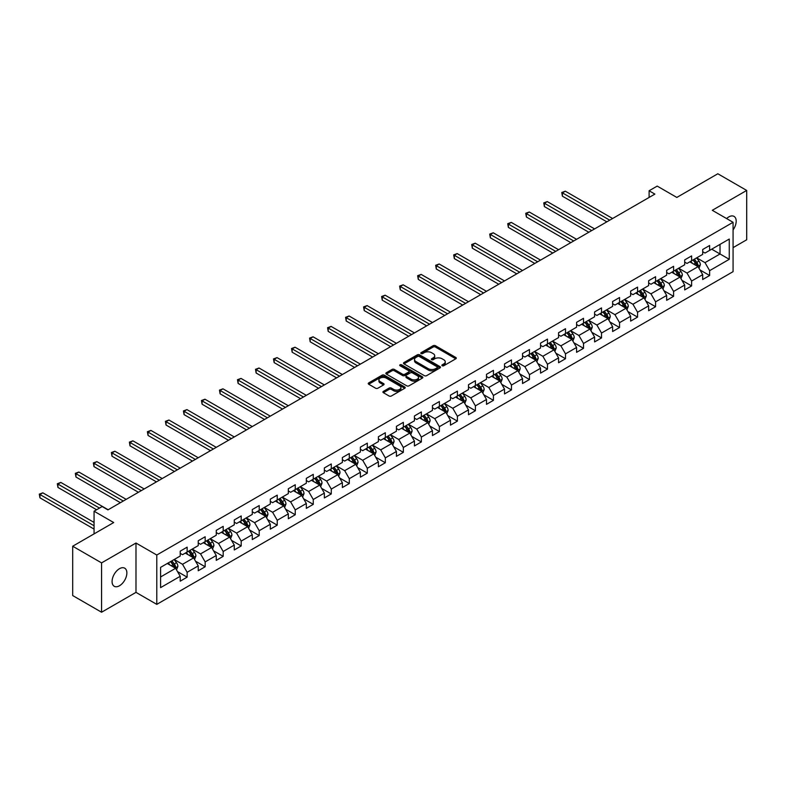 <?xml version="1.0" encoding="UTF-8"?>
<svg xmlns="http://www.w3.org/2000/svg" width="786" height="786" viewBox="0 0 786 786"><rect width="100%" height="100%" fill="white"/><g stroke="black" fill="none" stroke-linecap="round" stroke-linejoin="round"><path stroke-width="1.18" d="M442.184 365.745A1.12 0.648 0 0 0 443.776 365.745L455.821 358.789A1.601 0.924 0 0 0 456.283 358.141A1.601 0.924 0 0 0 455.821 357.483L435.415 345.702A1.601 0.924 0 0 0 433.145 345.702L421.1 352.659A1.12 0.648 0 0 0 422.691 353.572L424.244 352.678A5.129 2.957 0 0 1 431.504 352.678L433.204 353.661A5.129 2.957 0 0 1 434.707 355.753A5.129 2.957 0 0 1 433.204 357.846L431.642 358.74A1.12 0.648 0 0 0 433.233 359.664L434.786 358.76A5.129 2.957 0 0 1 442.046 358.76L443.746 359.742A5.129 2.957 0 0 1 445.249 361.835A5.129 2.957 0 0 1 443.746 363.928L442.184 364.832A1.12 0.648 0 0 0 442.184 365.745L442.184 364.832M119.472 585.767A10.454 6.033 120 0 0 126.3 576.551A10.454 6.033 120 0 0 124.699 568.18A10.454 6.033 120 0 0 119.472 568.691A10.454 6.033 120 0 0 112.644 577.907A10.454 6.033 120 0 0 114.245 586.287A10.454 6.033 120 0 0 119.472 585.767M733.073 229.934A10.454 6.033 120 0 0 734.026 216.386A10.454 6.033 120 0 0 728.799 216.907A10.454 6.033 120 0 0 726.598 218.567M383.381 391.389A1.601 0.924 0 0 0 382.91 392.037A1.601 0.924 0 0 0 383.381 392.695L389.099 395.997A1.601 0.924 0 0 0 391.369 395.997L404.751 388.274A1.601 0.924 0 0 0 405.212 387.626A1.601 0.924 0 0 0 404.751 386.967L384.344 375.187A1.601 0.924 0 0 0 382.075 375.187L368.703 382.91A1.601 0.924 0 0 0 368.231 383.568A1.601 0.924 0 0 0 368.703 384.216L375.61 388.215A1.601 0.924 0 0 0 377.879 388.215L383.607 384.904A1.601 0.924 0 0 0 384.079 384.256A1.601 0.924 0 0 0 383.607 383.597L380.178 381.623A4.284 2.476 0 0 1 378.921 379.864A4.284 2.476 0 0 1 381.564 377.585A4.284 2.476 0 0 1 386.24 378.115L399.671 385.877A4.284 2.476 0 0 1 400.929 387.626A4.284 2.476 0 0 1 398.286 389.915A4.284 2.476 0 0 1 393.609 389.375L391.369 388.078A1.601 0.924 0 0 0 389.099 388.078L383.381 391.389L383.381 392.695M733.073 247.639L746.7 239.779L746.7 190.438L717.824 173.765L676.825 197.433L657.194 186.095L649.108 190.762L654.885 194.103L107.928 509.888L102.151 506.548L94.065 511.214L94.065 533.89M101.571 562.894L101.571 612.235L135.988 592.369L135.988 543.028L101.571 562.894L72.695 546.221L113.695 522.552L94.065 511.214M135.988 543.028L156.778 555.024L733.073 222.3L733.073 271.651L156.778 604.365L156.778 555.024M746.7 190.438L712.283 210.304L733.073 222.3M424.361 375.649A1.601 0.924 0 0 0 426.631 375.649L440.003 367.927A1.601 0.924 0 0 0 440.474 367.268A1.601 0.924 0 0 0 440.003 366.62L419.596 354.83A1.601 0.924 0 0 0 417.327 354.83L403.955 362.562A1.601 0.924 0 0 0 403.483 363.211A1.601 0.924 0 0 0 403.955 363.869L424.361 375.649M400.487 365.991A1.12 0.648 0 0 1 401.626 366.148L422.357 378.115L408.995 385.828A1.601 0.924 0 0 1 406.735 385.828L386.329 374.048L386.329 372.731A1.601 0.924 0 0 0 385.857 373.389A1.601 0.924 0 0 0 386.329 374.048M386.329 372.731L392.047 369.43A1.601 0.924 0 0 1 394.317 369.43L402.589 374.205A1.601 0.924 0 0 0 404.859 374.205L408.661 372.014A1.601 0.924 0 0 0 409.133 371.356A1.601 0.924 0 0 0 408.661 370.707L400.045 365.736A1.12 0.648 0 0 1 401.626 364.812L422.377 376.789A1.601 0.924 0 0 1 422.848 377.447A1.601 0.924 0 0 1 422.377 378.105L422.377 376.789M101.571 612.235L72.695 595.562L72.695 546.221M177.508 571.599L187.147 577.16L187.147 572.296L198.239 565.891L198.239 570.764L205.166 566.765L205.166 561.892L216.258 555.496L216.258 560.359L223.185 556.36L223.185 551.497L234.267 545.091L234.267 549.964L241.204 545.956L241.204 541.092L252.286 534.686L252.286 539.56L259.213 535.561L259.213 530.688L270.305 524.291L270.305 529.155L277.232 525.156L277.232 520.283L288.324 513.887L288.324 518.75L295.251 514.751L295.251 509.888L306.334 503.482L306.334 508.355L313.27 504.357L313.27 499.483L324.353 493.087L324.353 497.951L331.279 493.952L331.279 489.079L342.372 482.683L342.372 487.546L349.298 483.547L349.298 478.684L360.381 472.278L360.381 477.151L367.317 473.143L367.317 468.279L378.4 461.873L378.4 466.746L385.327 462.748L385.327 457.874L396.419 451.478L396.419 456.342L403.346 452.343L403.346 447.48L414.438 441.074L414.438 445.947L421.365 441.938L421.365 437.075L432.447 430.669L432.447 435.542L439.384 431.543L439.384 426.67L450.466 420.274L450.466 425.138L457.393 421.139L457.393 416.275L468.485 409.87L468.485 414.733L475.412 410.734L475.412 405.871L486.505 399.465L486.505 404.338L493.431 400.339L493.431 395.466L504.514 389.07L504.514 393.933L511.45 389.935L511.45 385.061L522.533 378.665L522.533 383.529L529.459 379.53L529.459 374.667L540.552 368.261L540.552 373.134L547.478 369.125L547.478 364.262L558.571 357.866L558.571 362.729L565.498 358.73L565.498 353.857L576.58 347.461L576.58 352.325L583.517 348.326L583.517 343.462L594.599 337.056L594.599 341.93L601.526 337.921L601.526 333.058L612.618 326.652L612.618 331.525L619.545 327.526L619.545 322.653L630.637 316.257L630.637 321.12L637.564 317.122L637.564 312.258L648.647 305.852L648.647 310.716L655.583 306.717L655.583 301.853L666.666 295.448L666.666 300.321L673.592 296.322L673.592 291.449L684.685 285.053L684.685 289.916L691.611 285.917L691.611 281.044L702.694 274.648L702.694 279.511L709.63 275.513L709.63 270.649L729.261 259.311L729.261 239.042L720.025 244.377L720.025 253.976L729.261 259.311M187.147 577.16L180.22 581.168L180.22 576.295L160.59 587.633L160.59 567.364L180.22 556.026L180.22 551.163L187.147 547.154L187.147 552.027L198.239 545.622L198.239 540.758L205.166 536.759L205.166 541.623L216.258 535.227L216.258 530.353L223.185 526.355L223.185 531.218L234.267 524.822L234.267 519.959L241.204 515.95L241.204 520.823L252.286 514.417L252.286 509.554L259.213 505.555L259.213 510.419L270.305 504.023L270.305 499.149L277.232 495.151L277.232 500.014L288.324 493.618L288.324 488.745L295.251 484.746L295.251 489.619L306.334 483.213L306.334 478.35L313.27 474.351L313.27 479.214L324.353 472.808L324.353 467.945L331.279 463.946L331.279 468.81L342.372 462.414L342.372 457.54L349.298 453.542L349.298 458.415L360.381 452.009L360.381 447.146L367.317 443.137L367.317 448.01L378.4 441.604L378.4 436.741L385.327 432.742L385.327 437.606L396.419 431.209L396.419 426.336L403.346 422.337L403.346 427.201L414.438 420.805L414.438 415.941L421.365 411.933L421.365 416.806L432.447 410.4L432.447 405.537L439.384 401.538L439.384 406.401L450.466 400.005L450.466 395.132L457.393 391.133L457.393 395.997L468.485 389.601L468.485 384.727L475.412 380.729L475.412 385.602L486.505 379.196L486.505 374.333L493.431 370.334L493.431 375.197L504.514 368.791L504.514 363.928L511.45 359.929L511.45 364.792L522.533 358.396L522.533 353.523L529.459 349.524L529.459 354.398L540.552 347.992L540.552 343.128L547.478 339.12L547.478 343.993L558.571 337.587L558.571 332.724L565.498 328.725L565.498 333.588L576.58 327.192L576.58 322.319L583.517 318.32L583.517 323.184L594.599 316.787L594.599 311.924L601.526 307.916L601.526 312.789L612.618 306.383L612.618 301.519L619.545 297.521L619.545 302.384L630.637 295.988L630.637 291.115L637.564 287.116L637.564 291.979L648.647 285.583L648.647 280.71L655.583 276.711L655.583 281.585L666.666 275.179L666.666 270.315L673.592 266.316L673.592 271.18L684.685 264.774L684.685 259.911L691.611 255.912L691.611 260.775L702.694 254.379L702.694 249.506L709.63 245.507L709.63 250.38L729.261 239.042M185.299 553.089L193.621 557.893L182.529 564.299L174.217 559.494M180.22 553.364L182.529 554.69L187.147 552.027M182.529 564.299L187.147 572.296M193.621 557.893L198.239 565.891M203.319 542.694L211.631 547.488L200.548 553.894L192.236 549.09M198.239 542.959L200.548 544.295L205.166 541.623M200.548 553.894L205.166 561.892M211.631 547.488L216.258 555.496M221.338 532.289L229.65 537.093L218.567 543.49L210.245 538.695M216.258 532.554L218.567 533.89L223.185 531.218M218.567 543.49L223.185 551.497M229.65 537.093L234.267 545.091M239.357 521.884L247.669 526.689L236.576 533.085L228.264 528.29M234.267 522.15L236.576 523.486L241.204 520.823M236.576 533.085L241.204 541.092M247.669 526.689L252.286 534.686M257.366 511.49L265.688 516.284L254.595 522.69L246.283 517.886M252.286 511.755L254.595 513.091L259.213 510.419M254.595 522.69L259.213 530.688M265.688 516.284L270.305 524.291M275.385 501.085L283.697 505.889L272.614 512.285L264.302 507.481M270.305 501.35L272.614 502.686L277.232 500.014M272.614 512.285L277.232 520.283M283.697 505.889L288.324 513.887M293.404 490.68L301.716 495.485L290.633 501.881L282.312 497.086M288.324 490.945L290.633 492.282L295.251 489.619M290.633 501.881L295.251 509.888M301.716 495.485L306.334 503.482M311.413 480.285L319.735 485.08L308.643 491.486L300.331 486.681M306.334 480.551L308.643 481.877L313.27 479.214M308.643 491.486L313.27 499.483M319.735 485.08L324.353 493.087M329.432 469.881L337.754 474.675L326.662 481.081L318.35 476.277M324.353 470.146L326.662 471.482L331.279 468.81M326.662 481.081L331.279 489.079M337.754 474.675L342.372 482.683M347.451 459.476L355.763 464.28L344.681 470.676L336.359 465.882M342.372 459.741L344.681 461.077L349.298 458.415M344.681 470.676L349.298 478.684M355.763 464.28L360.381 472.278M365.47 449.071L373.782 453.876L362.7 460.282L354.378 455.477M360.381 449.346L362.7 450.673L367.317 448.01M362.7 460.282L367.317 468.279M373.782 453.876L378.4 461.873M383.48 438.676L391.801 443.471L380.709 449.877L372.397 445.072M378.4 438.942L380.709 440.278L385.327 437.606M380.709 449.877L385.327 457.874M391.801 443.471L396.419 451.478M401.499 428.272L409.811 433.076L398.728 439.472L390.416 434.678M396.419 428.537L398.728 429.873L403.346 427.201M398.728 439.472L403.346 447.48M409.811 433.076L414.438 441.074M419.518 417.867L427.83 422.671L416.747 429.077L408.425 424.273M414.438 418.142L416.747 419.469L421.365 416.806M416.747 429.077L421.365 437.075M427.83 422.671L432.447 430.669M437.537 407.472L445.849 412.267L434.766 418.673L426.444 413.868M432.447 407.738L434.766 409.074L439.384 406.401M434.766 418.673L439.384 426.67M445.849 412.267L450.466 420.274M455.546 397.068L463.868 401.872L452.775 408.268L444.463 403.464M450.466 397.333L452.775 398.669L457.393 395.997M452.775 408.268L457.393 416.275M463.868 401.872L468.485 409.87M473.565 386.663L481.877 391.467L470.794 397.863L462.482 393.069M468.485 386.928L470.794 388.264L475.412 385.602M470.794 397.863L475.412 405.871M481.877 391.467L486.505 399.465M491.584 376.268L499.896 381.063L488.813 387.469L480.492 382.664M486.505 376.533L488.813 377.86L493.431 375.197M488.813 387.469L493.431 395.466M499.896 381.063L504.514 389.07M509.603 365.863L517.915 370.668L506.823 377.064L498.511 372.259M504.514 366.129L506.823 367.465L511.45 364.792M506.823 377.064L511.45 385.061M517.915 370.668L522.533 378.665M527.612 355.459L535.934 360.263L524.842 366.659L516.53 361.865M522.533 355.724L524.842 357.06L529.459 354.398M524.842 366.659L529.459 374.667M535.934 360.263L540.552 368.261M545.631 345.054L553.943 349.858L542.861 356.264L534.549 351.46M540.552 345.329L542.861 346.655L547.478 343.993M542.861 356.264L547.478 364.262M553.943 349.858L558.571 357.866M563.65 334.659L571.962 339.454L560.88 345.86L552.558 341.055M558.571 334.924L560.88 336.261L565.498 333.588M560.88 345.86L565.498 353.857M571.962 339.454L576.58 347.461M581.66 324.254L589.981 329.059L578.889 335.455L570.577 330.66M576.58 324.52L578.889 325.856L583.517 323.184M578.889 335.455L583.517 343.462M589.981 329.059L594.599 337.056M599.679 313.85L608 318.654L596.908 325.06L588.596 320.256M594.599 314.125L596.908 315.451L601.526 312.789M596.908 325.06L601.526 333.058M608 318.654L612.618 326.652M617.698 303.455L626.01 308.25L614.927 314.655L606.615 309.851M612.618 303.72L614.927 305.056L619.545 302.384M614.927 314.655L619.545 322.653M626.01 308.25L630.637 316.257M635.717 293.05L644.029 297.855L632.946 304.251L624.624 299.456M630.637 293.316L632.946 294.652L637.564 291.979M632.946 304.251L637.564 312.258M644.029 297.855L648.647 305.852M653.726 282.646L662.048 287.45L650.955 293.846L642.643 289.051M648.647 282.911L650.955 284.247L655.583 281.585M650.955 293.846L655.583 301.853M662.048 287.45L666.666 295.448M671.745 272.251L680.067 277.045L668.974 283.451L660.662 278.647M666.666 272.516L668.974 273.842L673.592 271.18M668.974 283.451L673.592 291.449M680.067 277.045L684.685 285.053M689.764 261.846L698.076 266.65L686.993 273.047L678.672 268.242M684.685 262.111L686.993 263.448L691.611 260.775M686.993 273.047L691.611 281.044M698.076 266.65L702.694 274.648M711.703 249.172L720.025 253.976L705.013 262.642L696.691 257.847M702.694 251.707L705.013 253.043L709.63 250.38M705.013 262.642L709.63 270.649M135.988 592.369L156.778 604.365M649.108 190.762L649.108 197.433M160.59 576.963L175.602 568.298L167.29 563.493M175.602 568.298L180.22 576.295M699.982 269.942L709.63 275.513M681.963 280.347L691.611 285.917M663.954 290.751L673.592 296.322M645.935 301.156L655.583 306.717M627.916 311.551L637.564 317.122M609.907 321.955L619.545 327.526M591.887 332.36L601.526 337.921M573.868 342.755L583.517 348.326M555.849 353.16L565.498 358.73M537.84 363.564L547.478 369.125M519.821 373.959L529.459 379.53M501.802 384.364L511.45 389.935M483.783 394.769L493.431 400.339M465.774 405.173L475.412 410.734M447.755 415.568L457.393 421.139M429.736 425.973L439.384 431.543M411.717 436.377L421.365 441.938M393.707 446.772L403.346 452.343M375.688 457.177L385.327 462.748M357.669 467.582L367.317 473.143M339.66 477.976L349.298 483.547M321.641 488.381L331.279 493.952M303.622 498.786L313.27 504.357M285.603 509.19L295.251 514.751M267.594 519.585L277.232 525.156M249.575 529.99L259.213 535.561M231.556 540.395L241.204 545.956M213.537 550.79L223.185 556.36M195.527 561.194L205.166 566.765M442.636 365.903L443.746 365.264A5.129 2.957 0 0 0 445.249 363.171L445.249 361.835M434.707 355.753L434.707 357.08A5.129 2.957 0 0 1 433.204 359.182L432.094 359.821M455.792 358.809L435.415 347.039A1.601 0.924 0 0 0 433.145 347.039L421.551 353.729M439.983 367.936L419.596 356.166A1.601 0.924 0 0 0 417.327 356.166L403.975 363.879L403.955 362.562M437.173 367.73A1.12 0.648 0 0 0 437.173 366.807L419.262 356.471A1.12 0.648 0 0 0 417.671 356.471L416.03 357.424A5.129 2.957 0 0 0 414.527 359.516A5.129 2.957 0 0 0 416.03 361.609L428.272 368.673A5.129 2.957 0 0 0 435.523 368.673L437.173 367.73L437.173 369.056A1.12 0.648 0 0 0 437.497 368.605L437.497 367.268M414.527 359.516L414.527 360.843A5.129 2.957 0 0 0 416.03 362.945L416.03 361.609M437.173 369.056L435.523 370.01A5.129 2.957 0 0 1 428.272 370.01L416.03 362.945M386.348 374.057L392.047 370.766L392.047 369.43M409.133 371.356L409.133 372.692A1.601 0.924 0 0 1 408.661 373.35L404.859 375.541A1.601 0.924 0 0 1 402.589 375.541L394.317 370.766A1.601 0.924 0 0 0 392.047 370.766M411.176 379.166A4.284 2.476 0 0 0 415.853 379.697A4.284 2.476 0 0 0 418.506 377.418A4.284 2.476 0 0 0 417.248 375.659L412.512 372.928A1.601 0.924 0 0 0 410.243 372.928L406.45 375.119A1.601 0.924 0 0 0 405.979 375.777A1.601 0.924 0 0 0 406.45 376.435L411.176 379.166L411.176 380.503A4.284 2.476 0 0 0 415.853 381.033A4.284 2.476 0 0 0 418.506 378.744L418.506 377.418M405.979 375.777L405.979 377.113A1.601 0.924 0 0 0 406.45 377.761L406.45 376.435M411.176 380.503L406.45 377.761M400.929 387.626L400.929 388.962A4.284 2.476 0 0 1 398.286 391.241A4.284 2.476 0 0 1 393.609 390.711L391.369 389.414A1.601 0.924 0 0 0 389.099 389.414L383.401 392.705M378.921 379.864L378.921 381.2A4.284 2.476 0 0 0 380.178 382.949L380.178 381.623M383.588 384.924L380.178 382.949M404.751 386.967L404.751 388.274L384.344 376.523A1.601 0.924 0 0 0 382.075 376.523L368.722 384.236M698.99 268.223L700.365 264.764A4.333 2.496 -120 0 0 698.98 261.08L696.602 257.896M692.446 263.389L690.825 261.227M612.618 218.508L565.301 191.185L562.412 192.855L562.412 196.186L606.841 221.839M693.016 259.97L695.404 263.143A4.333 2.496 60 0 1 696.642 265.747L698.027 264.951A4.333 2.496 -120 0 0 696.789 262.347L694.402 259.164M693.321 259.793L695.964 263.32A2.201 1.277 60 0 1 696.367 263.988L698.027 264.951M562.412 196.186L561.774 192.491L609.73 220.168M561.774 192.491L565.301 191.185M680.971 278.627L682.346 275.169A4.333 2.496 -120 0 0 680.971 271.484L678.583 268.301M674.427 273.793L672.806 271.632M594.599 228.903L547.282 201.589L544.393 203.26L544.393 206.59L588.822 232.243M675.007 270.364L677.385 273.548A4.333 2.496 60 0 1 678.623 276.151L680.008 275.355A4.333 2.496 -120 0 0 678.77 272.752L676.392 269.569M675.302 270.197L677.945 273.725A2.201 1.277 60 0 1 678.347 274.393L680.008 275.355M544.393 206.59L543.765 202.886L591.711 230.573M543.765 202.886L547.282 201.589M662.962 289.032L664.327 285.573A4.333 2.496 -120 0 0 662.952 281.879L660.564 278.706M656.408 284.198L654.797 282.036M576.58 239.308L529.263 211.994L526.384 213.654L526.384 216.995L570.813 242.638M656.988 280.769L659.375 283.952A4.333 2.496 60 0 1 660.613 286.556L661.999 285.75A4.333 2.496 -120 0 0 660.761 283.147L658.373 279.963M657.293 280.592L659.935 284.119A2.201 1.277 60 0 1 660.338 284.797L661.999 285.75M526.384 216.995L525.746 213.291L573.692 240.978M525.746 213.291L529.263 211.994M644.942 299.427L646.318 295.968A4.333 2.496 -120 0 0 644.933 292.284L642.555 289.101M638.399 294.603L636.778 292.441M558.571 249.712L511.254 222.389L508.365 224.059L508.365 227.39L552.794 253.043M638.969 291.174L641.356 294.347A4.333 2.496 60 0 1 642.594 296.951L643.98 296.155A4.333 2.496 -120 0 0 642.742 293.551L640.354 290.368M639.273 290.997L641.916 294.524A2.201 1.277 60 0 1 642.319 295.192L643.98 296.155M508.365 227.39L507.727 223.696L555.682 251.373M507.727 223.696L511.254 222.389M626.923 309.831L628.299 306.373A4.333 2.496 -120 0 0 626.914 302.689L624.536 299.505M620.38 304.997L618.759 302.836M540.552 260.107L493.235 232.794L490.346 234.464L490.346 237.794L534.775 263.448M620.95 301.569L623.337 304.752A4.333 2.496 60 0 1 624.575 307.355L625.961 306.56A4.333 2.496 -120 0 0 624.723 303.956L622.335 300.773M621.254 301.402L623.897 304.929A2.201 1.277 60 0 1 624.3 305.597L625.961 306.56M490.346 237.794L489.707 234.09L537.663 261.777M489.707 234.09L493.235 232.794M608.904 320.236L610.28 316.778A4.333 2.496 -120 0 0 608.904 313.093L606.517 309.91M602.361 315.402L600.74 313.241M522.533 270.512L475.216 243.198L472.327 244.859L472.327 248.199L516.756 273.842M602.941 311.973L605.318 315.157A4.333 2.496 60 0 1 606.556 317.76L607.942 316.955A4.333 2.496 -120 0 0 606.704 314.351L604.326 311.177M603.235 311.796L605.888 315.333A2.201 1.277 60 0 1 606.281 316.001L607.942 316.955M472.327 248.199L471.698 244.495L519.644 272.182M471.698 244.495L475.216 243.198M590.895 330.641L592.271 327.173A4.333 2.496 -120 0 0 590.885 323.488L588.498 320.305M584.342 325.807L582.731 323.645M504.514 280.916L457.197 253.593L454.318 255.263L454.318 258.594L498.746 284.247M584.922 322.378L587.309 325.561A4.333 2.496 60 0 1 588.547 328.165L589.932 327.359A4.333 2.496 -120 0 0 588.694 324.756L586.307 321.572M585.226 322.201L587.869 325.728A2.201 1.277 60 0 1 588.272 326.396L589.932 327.359M454.318 258.594L453.679 254.9L501.625 282.587M453.679 254.9L457.197 253.593M572.876 341.036L574.252 337.577A4.333 2.496 -120 0 0 572.866 333.893L570.489 330.71M566.333 336.202L564.712 334.04M486.505 291.321L439.187 263.998L436.299 265.668L436.299 268.999L480.727 294.652M566.903 332.773L569.29 335.956A4.333 2.496 60 0 1 570.528 338.56L571.913 337.764A4.333 2.496 -120 0 0 570.675 335.16L568.288 331.977M567.207 332.606L569.85 336.133A2.201 1.277 60 0 1 570.253 336.801L571.913 337.764M436.299 268.999L435.66 265.295L483.616 292.981M435.66 265.295L439.187 263.998M554.857 351.44L556.233 347.982A4.333 2.496 -120 0 0 554.847 344.297L552.47 341.114M548.314 346.606L546.692 344.445M468.485 301.716L421.168 274.402L418.28 276.063L418.28 279.403L462.708 305.056M548.883 343.177L551.271 346.361A4.333 2.496 60 0 1 552.509 348.964L553.894 348.169A4.333 2.496 -120 0 0 552.656 345.565L550.279 342.382M549.188 343.001L551.831 346.538A2.201 1.277 60 0 1 552.234 347.206L553.894 348.169M418.28 279.403L417.641 275.699L465.597 303.386M417.641 275.699L421.168 274.402M536.848 361.845L538.213 358.377A4.333 2.496 -120 0 0 536.838 354.692L534.451 351.509M530.295 357.011L528.673 354.85M450.466 312.121L403.149 284.807L400.261 286.468L400.261 289.808L444.689 315.451M530.874 353.582L533.252 356.765A4.333 2.496 60 0 1 534.49 359.369L535.885 358.563A4.333 2.496 -120 0 0 534.637 355.96L532.26 352.776M531.169 353.405L533.822 356.932A2.201 1.277 60 0 1 534.215 357.61L535.885 358.563M400.261 289.808L399.632 286.104L447.578 313.791M399.632 286.104L403.149 284.807M518.829 372.24L520.204 368.781A4.333 2.496 -120 0 0 518.819 365.097L516.431 361.914M512.275 367.406L510.664 365.244M432.447 322.525L385.14 295.202L382.251 296.872L382.251 300.203L426.68 325.856M512.855 363.987L515.243 367.16A4.333 2.496 60 0 1 516.481 369.764L517.866 368.968A4.333 2.496 -120 0 0 516.628 366.364L514.24 363.181M513.16 363.81L515.803 367.337A2.201 1.277 60 0 1 516.206 368.005L517.866 368.968M382.251 300.203L381.613 296.509L429.559 324.186M381.613 296.509L385.14 295.202M500.81 382.644L502.185 379.186A4.333 2.496 -120 0 0 500.8 375.502L498.422 372.318M494.266 377.811L492.645 375.649M414.438 332.92L367.121 305.607L364.232 307.277L364.232 310.608L408.661 336.261M494.836 374.382L497.224 377.565A4.333 2.496 60 0 1 498.462 380.169L499.847 379.373A4.333 2.496 -120 0 0 498.609 376.769L496.221 373.586M495.141 374.205L497.784 377.742A2.201 1.277 60 0 1 498.186 378.41L499.847 379.373M364.232 310.608L363.594 306.904L411.55 334.59M363.594 306.904L367.121 305.607M482.791 393.049L484.166 389.591A4.333 2.496 -120 0 0 482.791 385.897L480.403 382.723M476.247 388.215L474.626 386.054M396.419 343.325L349.102 316.011L346.213 317.672L346.213 321.012L390.642 346.655M476.827 384.786L479.205 387.97A4.333 2.496 60 0 1 480.442 390.573L481.828 389.768A4.333 2.496 -120 0 0 480.59 387.164L478.212 383.981M477.122 384.609L479.765 388.137A2.201 1.277 60 0 1 480.167 388.815L481.828 389.768M346.213 321.012L345.585 317.308L393.531 344.995M345.585 317.308L349.102 316.011M464.781 403.444L466.147 399.986A4.333 2.496 -120 0 0 464.772 396.301L462.384 393.118M458.228 398.62L456.607 396.458M378.4 353.729L331.083 326.406L328.194 328.076L328.194 331.407L372.623 357.06M458.808 395.191L461.185 398.364A4.333 2.496 60 0 1 462.433 400.968L463.819 400.172A4.333 2.496 -120 0 0 462.571 397.569L460.193 394.385M459.103 395.014L461.755 398.541A2.201 1.277 60 0 1 462.148 399.209L463.819 400.172M328.194 331.407L327.565 327.713L375.512 355.39M327.565 327.713L331.083 326.406M446.762 413.849L448.138 410.39A4.333 2.496 -120 0 0 446.753 406.706L444.365 403.523M440.219 409.015L438.598 406.853M360.381 364.124L313.074 336.811L310.185 338.481L310.185 341.812L354.614 367.465M440.789 405.586L443.176 408.769A4.333 2.496 60 0 1 444.414 411.373L445.8 410.577A4.333 2.496 -120 0 0 444.562 407.973L442.174 404.79M441.093 405.419L443.736 408.946A2.201 1.277 60 0 1 444.139 409.614L445.8 410.577M310.185 341.812L309.546 338.108L357.502 365.795M309.546 338.108L313.074 336.811M428.743 424.253L430.119 420.795A4.333 2.496 -120 0 0 428.734 417.101L426.356 413.927M422.2 419.419L420.579 417.258M342.372 374.529L295.055 347.216L292.166 348.876L292.166 352.216L336.595 377.86M422.77 415.99L425.157 419.174A4.333 2.496 60 0 1 426.395 421.777L427.781 420.972A4.333 2.496 -120 0 0 426.543 418.368L424.155 415.195M423.074 415.814L425.717 419.351A2.201 1.277 60 0 1 426.12 420.019L427.781 420.972M292.166 352.216L291.527 348.512L339.483 376.199M291.527 348.512L295.055 347.216M410.724 434.658L412.1 431.19A4.333 2.496 -120 0 0 410.724 427.505L408.337 424.322M404.181 429.824L402.56 427.663M324.353 384.934L277.036 357.61L274.147 359.281L274.147 362.611L318.576 388.264M404.761 426.395L407.138 429.578A4.333 2.496 60 0 1 408.376 432.182L409.761 431.376A4.333 2.496 -120 0 0 408.524 428.773L406.146 425.59M405.055 426.218L407.698 429.745A2.201 1.277 60 0 1 408.101 430.414L409.761 431.376M274.147 362.611L273.518 358.917L321.464 386.594M273.518 358.917L277.036 357.61M392.715 445.053L394.081 441.594A4.333 2.496 -120 0 0 392.705 437.91L390.318 434.727M386.162 440.219L384.55 438.057M306.334 395.338L259.016 368.015L256.128 369.685L256.128 373.016L300.557 398.669M386.741 436.79L389.119 439.973A4.333 2.496 60 0 1 390.367 442.577L391.752 441.781A4.333 2.496 -120 0 0 390.514 439.178L388.127 435.994M387.046 436.623L389.689 440.15A2.201 1.277 60 0 1 390.082 440.818L391.752 441.781M256.128 373.016L255.499 369.312L303.445 396.999M255.499 369.312L259.016 368.015M374.696 455.458L376.072 451.999A4.333 2.496 -120 0 0 374.686 448.315L372.309 445.131M368.153 450.624L366.531 448.462M288.315 405.733L241.007 378.42L238.119 380.08L238.119 383.421L282.547 409.074M368.722 447.195L371.11 450.378A4.333 2.496 60 0 1 372.348 452.982L373.733 452.176A4.333 2.496 -120 0 0 372.495 449.582L370.108 446.399M369.027 447.018L371.67 450.555A2.201 1.277 60 0 1 372.073 451.223L373.733 452.176M238.119 383.421L237.48 379.717L285.436 407.403M237.48 379.717L241.007 378.42M356.677 465.862L358.052 462.394A4.333 2.496 -120 0 0 356.667 458.71L354.29 455.526M350.134 461.028L348.512 458.867M270.305 416.138L222.988 388.824L220.1 390.485L220.1 393.815L264.528 419.469M350.703 457.599L353.091 460.783A4.333 2.496 60 0 1 354.329 463.386L355.714 462.581A4.333 2.496 -120 0 0 354.476 459.977L352.089 456.794M351.008 457.423L353.651 460.95A2.201 1.277 60 0 1 354.054 461.628L355.714 462.581M220.1 393.815L219.461 390.121L267.417 417.808M219.461 390.121L222.988 388.824M338.658 476.257L340.033 472.799A4.333 2.496 -120 0 0 338.658 469.114L336.27 465.931M332.114 471.423L330.493 469.262M252.286 426.543L204.969 399.219L202.081 400.889L202.081 404.22L246.509 429.873M332.694 467.994L335.072 471.178A4.333 2.496 60 0 1 336.31 473.781L337.695 472.985A4.333 2.496 -120 0 0 336.457 470.382L334.079 467.198M332.989 467.827L335.632 471.354A2.201 1.277 60 0 1 336.035 472.022L337.695 472.985M202.081 404.22L201.452 400.526L249.398 428.203M201.452 400.526L204.969 399.219M320.649 486.662L322.014 483.203A4.333 2.496 -120 0 0 320.639 479.519L318.251 476.336M314.095 481.828L312.484 479.666M234.267 436.937L186.95 409.624L184.071 411.294L184.071 414.625L228.5 440.278M314.675 478.399L317.063 481.582A4.333 2.496 60 0 1 318.301 484.186L319.686 483.39A4.333 2.496 -120 0 0 318.448 480.786L316.06 477.603M314.98 478.222L317.623 481.759A2.201 1.277 60 0 1 318.025 482.427L319.686 483.39M184.071 414.625L183.433 410.921L231.379 438.608M183.433 410.921L186.95 409.624M302.63 497.066L304.005 493.598A4.333 2.496 -120 0 0 302.62 489.914L300.242 486.74M296.086 492.233L294.465 490.071M216.258 447.342L168.941 420.029L166.052 421.689L166.052 425.03L210.481 450.673M296.656 488.804L299.044 491.987A4.333 2.496 60 0 1 300.281 494.591L301.667 493.785A4.333 2.496 -120 0 0 300.429 491.181L298.041 487.998M296.961 488.627L299.604 492.154A2.201 1.277 60 0 1 300.006 492.832L301.667 493.785M166.052 425.03L165.414 421.325L213.37 449.012M165.414 421.325L168.941 420.029M284.611 507.461L285.986 504.003A4.333 2.496 -120 0 0 284.601 500.318L282.223 497.135M278.067 502.637L276.446 500.476M198.239 457.747L150.922 430.423L148.033 432.094L148.033 435.424L192.462 461.077M278.637 499.208L281.024 502.382A4.333 2.496 60 0 1 282.262 504.985L283.648 504.19A4.333 2.496 -120 0 0 282.41 501.586L280.022 498.403M278.942 499.031L281.585 502.559A2.201 1.277 60 0 1 281.987 503.227L283.648 504.19M148.033 435.424L147.395 431.73L195.35 459.407M147.395 431.73L150.922 430.423M266.592 517.866L267.967 514.408A4.333 2.496 -120 0 0 266.592 510.723L264.204 507.54M260.048 513.032L258.427 510.871M180.22 468.142L132.903 440.828L130.014 442.498L130.014 445.829L174.443 471.482M260.628 509.603L263.005 512.786A4.333 2.496 60 0 1 264.243 515.39L265.629 514.594A4.333 2.496 -120 0 0 264.391 511.991L262.013 508.807M260.923 509.436L263.575 512.963A2.201 1.277 60 0 1 263.968 513.631L265.629 514.594M130.014 445.829L129.385 442.125L177.331 469.812M129.385 442.125L132.903 440.828M248.582 528.271L249.958 524.812A4.333 2.496 -120 0 0 248.573 521.118L246.185 517.945M242.029 523.437L240.418 521.275M162.201 478.546L114.884 451.233L112.005 452.893L112.005 456.234L156.434 481.877M242.609 520.008L244.996 523.191A4.333 2.496 60 0 1 246.234 525.795L247.619 524.989A4.333 2.496 -120 0 0 246.382 522.385L243.994 519.212M242.913 519.831L245.556 523.368A2.201 1.277 60 0 1 245.959 524.036L247.619 524.989M112.005 456.234L111.366 452.53L159.312 480.217M111.366 452.53L114.884 451.233M230.563 538.675L231.939 535.207A4.333 2.496 -120 0 0 230.553 531.523L228.176 528.339M224.02 533.841L222.399 531.68M144.192 488.951L96.874 461.628L93.986 463.298L93.986 466.629L138.415 492.282M224.59 530.412L226.977 533.596A4.333 2.496 60 0 1 228.215 536.199L229.6 535.394A4.333 2.496 -120 0 0 228.362 532.79L225.975 529.607M224.894 530.236L227.537 533.763A2.201 1.277 60 0 1 227.94 534.431L229.6 535.394M93.986 466.629L93.347 462.934L141.303 490.611M93.347 462.934L96.874 461.628M212.544 549.07L213.92 545.612A4.333 2.496 -120 0 0 212.544 541.927L210.157 538.744M206.001 544.236L204.38 542.075M126.173 499.346L78.855 472.032L75.967 473.703L75.967 477.033L120.396 502.686M206.571 540.807L208.958 543.991A4.333 2.496 60 0 1 210.196 546.594L211.581 545.798A4.333 2.496 -120 0 0 210.343 543.195L207.966 540.011M206.875 540.64L209.518 544.167A2.201 1.277 60 0 1 209.921 544.836L211.581 545.798M75.967 477.033L75.328 473.329L123.284 501.016M75.328 473.329L78.855 472.032M194.535 559.475L195.901 556.016A4.333 2.496 -120 0 0 194.525 552.332L192.138 549.149M187.982 554.641L186.361 552.479M108.154 509.75L60.836 482.437L57.948 484.097L57.948 487.438L96.609 509.75M188.561 551.212L190.939 554.395A4.333 2.496 60 0 1 192.177 556.999L193.572 556.193A4.333 2.496 -120 0 0 192.324 553.599L189.947 550.416M188.856 551.035L191.509 554.572A2.201 1.277 60 0 1 191.902 555.24L193.572 556.193M57.948 487.438L57.319 483.734L99.498 508.09M57.319 483.734L60.836 482.437M176.516 569.879L177.891 566.411A4.333 2.496 -120 0 0 176.506 562.727L174.119 559.544M169.963 565.046L168.351 562.884M94.065 522.425L42.827 492.832L39.939 494.502L39.939 497.833L94.065 529.086M170.542 561.617L172.93 564.8A4.333 2.496 60 0 1 174.168 567.404L175.553 566.598A4.333 2.496 -120 0 0 174.315 563.994L171.928 560.811M170.847 561.44L173.49 564.967A2.201 1.277 60 0 1 173.893 565.645L175.553 566.598M39.939 497.833L39.3 494.139L94.065 525.755M39.3 494.139L42.827 492.832M443.746 365.264L443.746 363.928M431.642 359.664L431.642 358.74M433.204 359.182L433.204 357.846M421.1 353.572L421.1 352.659M433.145 347.039L433.145 345.702M435.415 347.039L435.415 345.702M455.821 358.789L455.821 357.483M417.327 356.166L417.327 354.83M419.596 356.166L419.596 354.83M440.003 367.927L440.003 366.62M428.272 370.01L428.272 368.673M435.523 370.01L435.523 368.673M394.317 370.766L394.317 369.43M402.589 375.541L402.589 374.205M404.859 375.541L404.859 374.205M408.661 373.35L408.661 372.014M401.626 366.148L401.626 364.812M389.099 389.414L389.099 388.078M391.369 389.414L391.369 388.078M393.609 390.711L393.609 389.375M383.607 384.904L383.607 383.597M368.703 384.216L368.703 382.91M382.075 376.523L382.075 375.187M384.344 376.523L384.344 375.187M697.654 266.395L700.336 264.853M696.789 262.347L698.98 261.08M693.714 264.125L695.404 263.143M679.635 276.8L682.317 275.247M678.77 272.752L680.971 271.484M675.695 274.53L677.385 273.548M661.615 287.204L664.308 285.652M660.761 283.147L662.952 281.879M657.676 284.925L659.375 283.952M643.606 297.609L646.288 296.057M642.742 293.551L644.933 292.284M639.657 295.33L641.356 294.347M625.587 308.004L628.269 306.452M624.723 303.956L626.914 302.689M621.647 305.734L623.337 304.752M607.568 318.409L610.25 316.856M606.704 314.351L608.904 313.093M603.628 316.129L605.318 315.157M589.549 328.813L592.241 327.261M588.694 324.756L590.885 323.488M585.609 326.534L587.309 325.561M571.54 339.208L574.222 337.666M570.675 335.16L572.866 333.893M567.6 336.939L569.29 335.956M553.521 349.613L556.203 348.06M552.656 345.565L554.847 344.297M549.581 347.333L551.271 346.361M535.502 360.017L538.184 358.465M534.637 355.96L536.838 354.692M531.562 357.738L533.252 356.765M517.483 370.412L520.175 368.87M516.628 366.364L518.819 365.097M513.543 368.143L515.243 367.16M499.474 380.817L502.156 379.265M498.609 376.769L500.8 375.502M495.534 378.547L497.224 377.565M481.454 391.222L484.137 389.669M480.59 387.164L482.791 385.897M477.515 388.942L479.205 387.97M463.435 401.626L466.118 400.074M462.571 397.569L464.772 396.301M459.496 399.347L461.185 398.364M445.416 412.021L448.108 410.469M444.562 407.973L446.753 406.706M441.477 409.752L443.176 408.769M427.407 422.426L430.089 420.874M426.543 418.368L428.734 417.101M423.467 420.146L425.157 419.174M409.388 432.831L412.07 431.278M408.524 428.773L410.724 427.505M405.448 430.551L407.138 429.578M391.369 443.225L394.061 441.683M390.514 439.178L392.705 437.91M387.429 440.956L389.119 439.973M373.36 453.63L376.042 452.078M372.495 449.582L374.686 448.315M369.41 451.351L371.11 450.378M355.341 464.035L358.023 462.482M354.476 459.977L356.667 458.71M351.401 461.755L353.091 460.783M337.322 474.43L340.004 472.887M336.457 470.382L338.658 469.114M333.382 472.16L335.072 471.178M319.303 484.834L321.995 483.282M318.448 480.786L320.639 479.519M315.363 482.565L317.063 481.582M301.293 495.239L303.976 493.687M300.429 491.181L302.62 489.914M297.344 492.96L299.044 491.987M283.274 505.634L285.957 504.091M282.41 501.586L284.601 500.318M279.335 503.364L281.024 502.382M265.255 516.038L267.938 514.486M264.391 511.991L266.592 510.723M261.316 513.769L263.005 512.786M247.236 526.443L249.928 524.891M246.382 522.385L248.573 521.118M243.296 524.164L244.996 523.191M229.227 536.848L231.909 535.295M228.362 532.79L230.553 531.523M225.287 534.568L226.977 533.596M211.208 547.243L213.89 545.69M210.343 543.195L212.544 541.927M207.268 544.973L208.958 543.991M193.189 557.647L195.871 556.095M192.324 553.599L194.525 552.332M189.249 555.368L190.939 554.395M175.17 568.052L177.862 566.5M174.315 563.994L176.506 562.727M171.23 565.773L172.93 564.8"/></g></svg>
